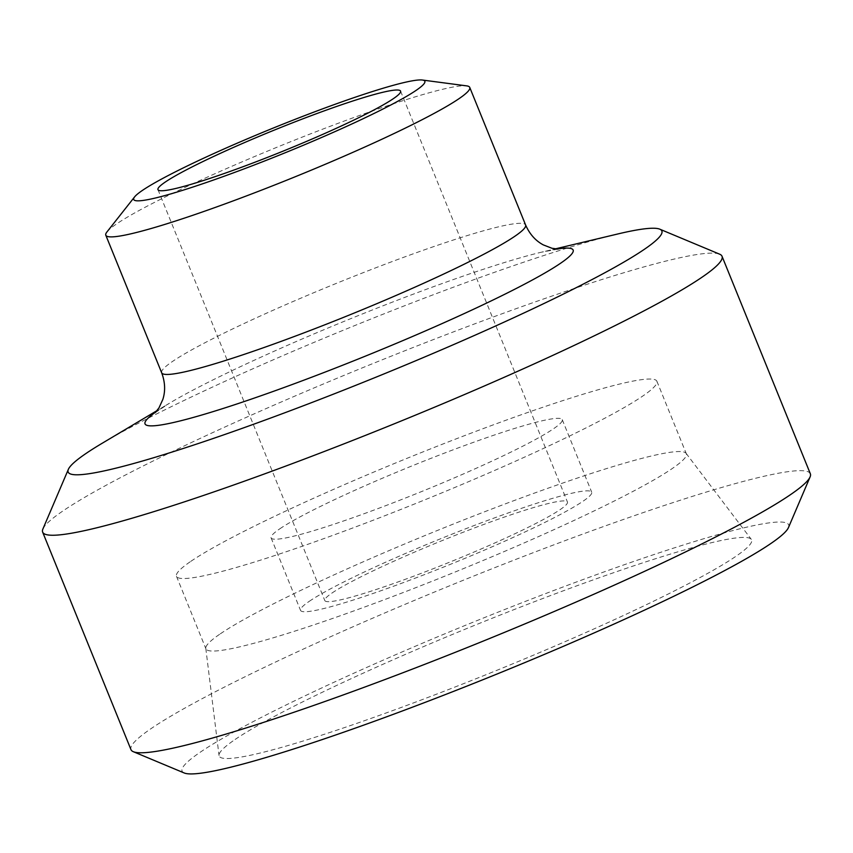 <?xml version="1.0" encoding="UTF-8"?>
<svg xmlns="http://www.w3.org/2000/svg" width="853" height="853" viewBox="0 0 853 853"><rect width="100%" height="100%" fill="white"/><g stroke="black" fill="none" stroke-linecap="round" stroke-linejoin="round"><path stroke-width="0.64" stroke-dasharray="4.26 3.2" d="M42.895 528.999A366.619 31.934 157.9 0 1 63.026 510.894A366.619 31.934 157.9 0 1 420.817 344.473A366.619 31.934 157.9 0 1 719.665 254.194M617.593 234.021A320.397 27.904 -22.1 0 0 354.507 325.665A320.397 27.904 -22.1 0 0 102.008 443.368M184.195 772.967A327.339 28.512 157.9 0 1 200.295 752.175A327.339 28.512 157.9 0 1 545.984 593.453A327.339 28.512 157.9 0 1 788.449 527.602M810.35 473.788A366.619 31.934 -22.1 0 0 523.891 556.284A366.619 31.934 -22.1 0 0 151.354 728.43A366.619 31.934 -22.1 0 0 130.978 749.648M106.934 231.963A196.403 17.103 157.9 0 1 116.722 223.838A196.403 17.103 157.9 0 1 302.548 136.981A196.403 17.103 157.9 0 1 466.676 85.876M235.151 739.444A287.322 25.025 157.9 0 1 524.019 605.715A287.322 25.025 157.9 0 1 751.301 539.363A287.322 25.025 157.9 0 1 494.804 671.162A287.322 25.025 157.9 0 1 219.029 755.502A287.322 25.025 157.9 0 1 235.151 739.444M220.33 633.822A259.248 22.583 157.9 0 1 480.985 513.165A259.248 22.583 157.9 0 1 686.068 453.295A259.248 22.583 157.9 0 1 686.334 453.753A259.248 22.583 157.9 0 1 454.628 572.214A259.248 22.583 157.9 0 1 205.925 648.824A259.248 22.583 157.9 0 1 205.797 648.312A259.248 22.583 157.9 0 1 220.33 633.822M190.891 561.306A259.248 22.583 157.9 0 1 454.318 439.572A259.248 22.583 157.9 0 1 656.885 381.238A259.248 22.583 157.9 0 1 425.178 499.698A259.248 22.583 157.9 0 1 176.486 576.319A259.248 22.583 157.9 0 1 190.891 561.306M279.837 528.796A157.123 13.691 157.9 0 1 439.498 455.022A157.123 13.691 157.9 0 1 562.266 419.665A157.123 13.691 157.9 0 1 421.83 491.456A157.123 13.691 157.9 0 1 271.105 537.891A157.123 13.691 157.9 0 1 279.837 528.796M309.287 601.312A157.123 13.691 157.9 0 1 468.937 527.527A157.123 13.691 157.9 0 1 591.705 492.181A157.123 13.691 157.9 0 1 451.28 563.972A157.123 13.691 157.9 0 1 300.555 610.407A157.123 13.691 157.9 0 1 309.287 601.312M332.094 592.974A130.935 11.409 157.9 0 1 465.141 531.494A130.935 11.409 157.9 0 1 567.448 502.033A130.935 11.409 157.9 0 1 450.416 561.86A130.935 11.409 157.9 0 1 324.812 600.555A130.935 11.409 157.9 0 1 332.094 592.974M161.665 372.772A196.403 17.103 157.9 0 1 172.583 361.405A196.403 17.103 157.9 0 1 372.153 269.185A196.403 17.103 157.9 0 1 525.608 224.989M556.806 249.055A231.024 20.12 -22.1 0 0 541.228 252.243A231.024 20.12 -22.1 0 0 351.532 318.329A231.024 20.12 -22.1 0 0 169.47 403.202A231.024 20.12 -22.1 0 0 157.89 410.517A231.024 20.12 -22.1 0 0 156.067 411.775M558.086 249.087L541.228 252.243L555.26 248.895M155.182 412.692L169.47 403.202L157.069 410.592M205.797 648.312L219.029 755.502M686.068 453.295L751.301 539.363M176.486 576.319L205.925 648.824M656.885 381.238L686.334 453.753M271.105 537.891L300.555 610.407M562.266 419.665L591.705 492.181M157.965 189.643L324.812 600.555M400.59 91.122L567.448 502.033"/><path stroke-width="1.28" d="M157.069 410.592L102.008 443.368A320.397 27.904 -22.1 0 0 85.961 453.508A320.397 27.904 -22.1 0 0 68.368 469.331A320.397 27.904 -22.1 0 0 305.705 404.876A320.397 27.904 -22.1 0 0 644.058 249.524A320.397 27.904 -22.1 0 0 659.806 229.18A320.397 27.904 -22.1 0 0 617.593 234.021L555.26 248.895M659.806 229.18L719.665 254.194A366.619 31.934 157.9 0 1 722.022 256.252A366.619 31.934 157.9 0 1 394.353 423.77A366.619 31.934 157.9 0 1 42.65 532.112A366.619 31.934 157.9 0 1 42.895 528.999L68.368 469.331M810.105 476.902L788.449 527.602A327.339 28.512 157.9 0 1 770.483 543.766A327.339 28.512 157.9 0 1 451.034 692.359A327.339 28.512 157.9 0 1 184.195 772.967L133.335 751.706A366.619 31.934 -22.1 0 0 482.681 641.307A366.619 31.934 -22.1 0 0 810.105 476.902A366.619 31.934 -22.1 0 0 810.35 473.788L722.022 256.252M42.65 532.112L130.978 749.648A366.619 31.934 -22.1 0 0 133.335 751.706M422.395 80.033L466.676 85.876A196.403 17.103 157.9 0 1 469.747 87.422A196.403 17.103 157.9 0 1 294.21 177.168A196.403 17.103 157.9 0 1 105.804 235.215A196.403 17.103 157.9 0 1 106.934 231.963L134.603 196.894A157.123 13.691 157.9 0 1 142.43 190.4A157.123 13.691 157.9 0 1 291.097 120.913A157.123 13.691 157.9 0 1 422.395 80.033A157.123 13.691 157.9 0 1 284.422 153.071A157.123 13.691 157.9 0 1 134.603 196.894M165.237 182.073A130.935 11.409 157.9 0 1 298.283 120.582A130.935 11.409 157.9 0 1 400.59 91.122A130.935 11.409 157.9 0 1 283.569 150.949A130.935 11.409 157.9 0 1 157.965 189.643A130.935 11.409 157.9 0 1 165.237 182.073M469.747 87.422L525.608 224.989A196.403 17.103 157.9 0 1 350.071 314.736A196.403 17.103 157.9 0 1 161.665 372.772C165.141 382.112 165.535 390.983 162.859 399.385L158.967 407.905L155.182 412.681M156.067 411.775A231.024 20.12 -22.1 0 0 366.673 355.616A231.024 20.12 -22.1 0 0 556.806 249.055M525.608 224.989C529.628 234.117 535.535 240.749 543.308 244.896L552.03 248.287L558.086 249.087M105.804 235.215L161.665 372.772"/></g></svg>
